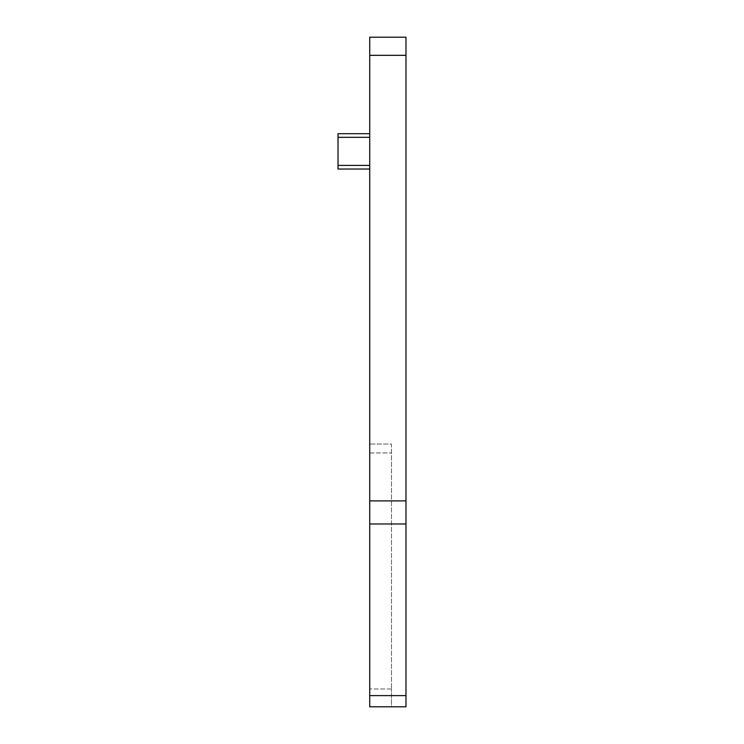 <?xml version="1.0" encoding="UTF-8"?>
<svg xmlns="http://www.w3.org/2000/svg" width="744" height="744" viewBox="0 0 744 744"><rect width="100%" height="100%" fill="white"/><g stroke="black" fill="none" stroke-linecap="round" stroke-linejoin="round"><path stroke-width="0.56" stroke-dasharray="3.72 2.79" d="M369.731 133.697L338.018 133.697L338.018 169.037L338.018 165.41L338.018 169.037L369.731 169.037L369.731 133.697L369.731 137.324L369.731 133.697L338.018 133.697L369.731 133.697L369.731 137.324L338.018 137.324L338.018 165.41L338.018 137.324L369.731 137.324L338.018 137.324M369.731 137.324L369.731 169.037L338.018 169.037L369.731 169.037L369.731 165.41L369.731 169.037M369.731 55.326L405.982 55.326L405.982 37.2L369.731 37.2L369.731 706.8L369.731 452.938L369.731 706.8L405.982 706.8L405.982 695.612L369.731 695.612M369.731 444.038L369.731 452.938L369.731 444.038L391.483 444.038L391.483 688.991L391.483 444.038L369.731 444.038M391.483 706.8L369.731 706.8L391.483 706.8L391.483 688.991L391.483 706.8M405.982 55.326L405.982 695.612M369.731 165.41L338.018 165.41M391.483 688.991L369.731 688.991L391.483 688.991M369.731 452.938L391.483 452.938L369.731 452.938M369.731 523.971L405.982 523.971M405.982 500.907L369.731 500.907"/><path stroke-width="1.12" d="M369.731 133.697L338.018 133.697L338.018 169.037L369.731 169.037M369.731 695.612L405.982 695.612L405.982 706.8L369.731 706.8L369.731 500.907L405.982 500.907L405.982 37.2L369.731 37.2L369.731 500.907M405.982 695.612L405.982 500.907M369.731 137.324L338.018 137.324M369.731 165.41L338.018 165.41M405.982 55.326L369.731 55.326M405.982 523.971L369.731 523.971"/></g></svg>
